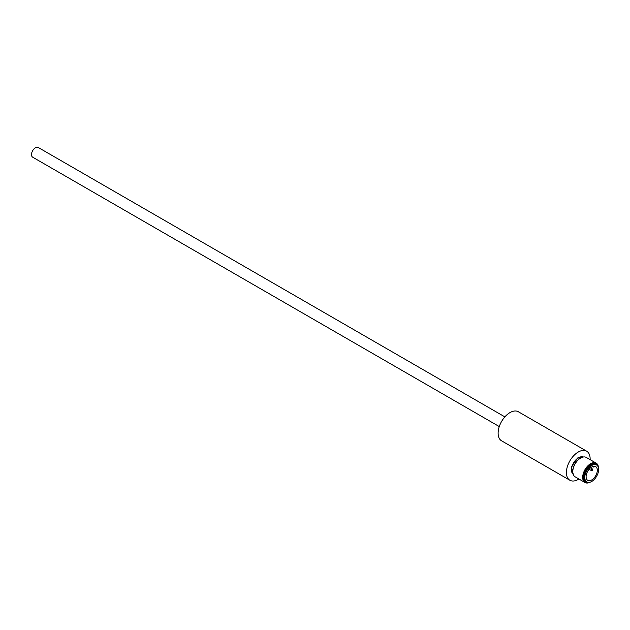 <?xml version="1.0" encoding="UTF-8"?>
<svg xmlns="http://www.w3.org/2000/svg" width="630" height="630" viewBox="0 0 630 630"><rect width="100%" height="100%" fill="white"/><g stroke="black" fill="none" stroke-linecap="round" stroke-linejoin="round"><path stroke-width="0.94" d="M573.394 474.831L571.394 466.783L578.269 457.27L583.719 456.939M504.874 416.887L38.249 147.483A5.591 3.229 120 0 0 33.941 148.979A5.591 3.229 120 0 0 31.5 154.61A5.591 3.229 120 0 0 32.658 157.169L499.283 426.573M578.923 479.013A16.774 9.686 -60 0 1 578.269 479.414A16.774 9.686 -60 0 1 569.874 480.241A16.774 9.686 -60 0 1 567.307 466.798A16.774 9.686 -60 0 1 578.269 452.017A16.774 9.686 -60 0 1 586.656 451.182A16.774 9.686 -60 0 1 590.113 459.64M569.874 480.241L501.598 440.827A16.774 9.686 -60 0 1 499.023 427.376A16.774 9.686 -60 0 1 509.985 412.595A16.774 9.686 -60 0 1 518.372 411.768L586.656 451.182M579.939 458.443A9.97 5.757 120 0 0 579.852 458.49A9.97 5.757 120 0 0 578.537 459.388L577.474 458.419L578.537 459.388M590.349 482.1A11.182 6.457 -60 0 1 585.002 482.517L575.111 476.808A11.182 6.457 -60 0 1 572.796 471.689L572.796 471.153A10.529 6.079 -60 0 1 580.246 458.254A10.529 6.079 -60 0 1 580.466 458.128M572.796 471.689A11.182 6.457 -60 0 1 580.702 457.994L580.702 457.994A11.182 6.457 -60 0 1 586.294 457.435L596.185 463.144A11.182 6.457 -60 0 1 598.5 467.988M585.002 482.517A11.182 6.457 -60 0 1 583.285 473.555A11.182 6.457 -60 0 1 590.594 463.696A11.182 6.457 -60 0 1 596.185 463.144M590.074 482.186A10.529 6.079 -60 0 1 583.624 476.823A10.529 6.079 -60 0 1 591.05 464.499A10.529 6.079 -60 0 1 598.437 467.712M586.821 481.95L586.16 481.572A9.789 5.654 -60 0 1 584.656 473.728A9.789 5.654 -60 0 1 591.05 465.105A9.789 5.654 -60 0 1 595.948 464.625L596.602 465.003A9.789 5.654 -60 0 1 598.106 472.847A9.789 5.654 -60 0 1 591.712 481.47A9.789 5.654 -60 0 1 586.821 481.95A9.789 5.654 -60 0 1 585.317 474.114A9.789 5.654 -60 0 1 591.712 465.483A9.789 5.654 -60 0 1 596.602 465.003M591.712 467.003A7.93 4.575 -60 0 1 595.673 466.609A7.93 4.575 -60 0 1 596.894 472.965A7.93 4.575 -60 0 1 591.712 479.95A7.93 4.575 -60 0 1 587.751 480.344A7.93 4.575 -60 0 1 586.53 473.988A7.93 4.575 -60 0 1 591.712 467.003M592.003 470.263L592.712 469.704L592.003 470.263M591.846 470.523A0.953 0.551 -60 0 1 591.609 470.618A0.953 0.551 -60 0 1 591.373 470.571A0.953 0.551 -60 0 1 591.176 470.137A0.953 0.551 -60 0 1 591.846 468.98A0.953 0.551 -60 0 1 592.318 468.933A0.953 0.551 -60 0 1 592.476 469.114A0.953 0.551 -60 0 1 592.515 469.366M581.167 457.742L578.537 459.034M577.474 458.419L580.104 456.9L581.167 457.514M593.61 466.294A0.74 0.433 120 0 0 594.405 466.633L594.618 466.263M579.553 457.223A9.97 5.757 120 0 0 578.529 457.726A9.97 5.757 120 0 0 577.505 458.404M577.474 458.427A9.97 5.757 120 0 0 571.922 466.838A9.97 5.757 120 0 0 573.174 474.256M583.112 457.034A9.97 5.757 120 0 0 580.246 456.978M580.246 458.254L580.702 457.994M592.712 469.704L592.476 469.114M591.373 470.571L589.097 469.263M592.728 466.523L593.657 467.066M592.239 470.531L591.609 470.618M592.318 468.933L590.483 467.87"/></g></svg>
